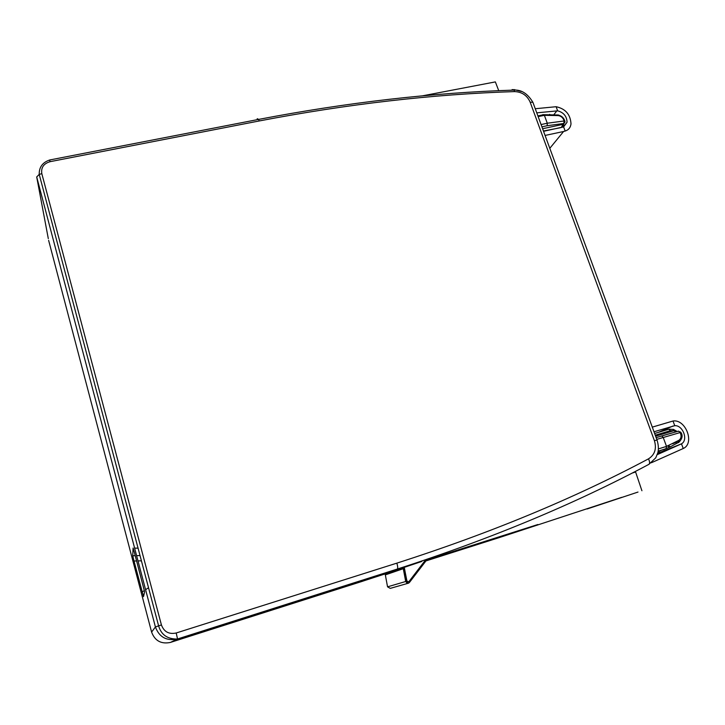 <?xml version="1.0" encoding="UTF-8"?>
<svg xmlns="http://www.w3.org/2000/svg" width="725" height="725" viewBox="0 0 725 725"><rect width="100%" height="100%" fill="white"/><g stroke="black" fill="none" stroke-linecap="round" stroke-linejoin="round"><path stroke-width="1.09" d="M638 492.058L587.078 508.986M621.76 497.323L499.688 537.452L621.76 497.323M549.804 148.317L563.579 131.497L545.082 135.448M563.579 131.497L565.165 131.044L563.615 126.875L567.068 122.235C566.787 116.254 563.642 112.448 557.652 110.834L556.111 106.711L535.258 108.732M543.56 131.316L563.615 126.875M498.746 90.688L495.356 81.907L422.122 95.899M565.165 131.044C568.518 130.002 570.466 127.645 571.001 123.966C570.493 114.523 565.536 108.768 556.111 106.711M557.652 110.834L536.772 112.846M557.869 114.894L558.757 115.112M563.098 126.168L562.772 127.192M641.924 490.752L635.399 471.395M648.485 458.862C573.946 498.492 490.082 533.247 396.865 563.135L176.211 632.988C168.952 634.511 164.013 631.838 161.421 624.95L41.814 173.637C40.908 167.529 43.708 163.533 50.224 161.648L259.197 120.966C347.801 103.974 432.925 94.187 514.551 91.595C521.918 91.876 527.129 95.401 530.174 102.189L654.421 440.7C656.778 448.739 654.802 454.792 648.485 458.862C649.881 461.752 649.963 463.601 648.748 464.417C574.263 504.165 490.453 539.037 397.309 569.053L187.258 635.943L179.727 639.432L379.157 575.831M444.498 553.257L444.806 554.127L537.868 524.519M444.806 554.127L426.255 560.525M425.947 560.933L499.688 537.452M679.126 441.081L677.141 443.102L678.845 442.377M653.995 431.765L674.748 425.684L673.008 421.017L652.292 427.125M541.077 124.555L547.293 123.223L544.384 115.329L558.15 115.574C561.186 116.045 563.171 117.849 564.104 120.966L547.293 123.223L547.121 125.724L541.91 126.839M564.866 122.326L563.778 123.468L564.104 120.966L564.983 121.438M558.15 115.574L556.818 114.912M547.121 125.724L563.778 123.468L563.08 124.328L564.132 123.341M542.617 128.742L563.08 124.328L561.241 127.555M658.427 448.911L666.52 446.392L663.221 437.447L661.789 435.961L678.609 431.121L680.15 432.562L656.796 439.377M656.143 437.619L661.789 435.961M676.933 431.602L673.625 430.768L655.608 436.16M673.199 429.318L673.625 430.768L670.408 430.668L655.264 435.208M680.693 432.127L680.15 432.562C681.681 435.988 681.237 438.58 678.845 440.329L678.645 442.504M677.141 443.102L670.299 446.836L677.132 443.111L675.673 442.495L672.691 443.754M677.793 440.909L675.673 442.495M673.008 421.017C685.66 418.923 694.94 443.156 683.412 448.44L651.376 462.749M674.748 425.684C682.877 425.004 688.514 440.075 681.491 443.818L657.267 454.629M659.306 451.303L657.82 452.844M538.149 116.607L544.384 115.329L542.88 114.586M678.845 440.329L666.52 446.392L666.048 448.693L658.137 451.394M661.517 436.006L678.31 431.176L680.73 432.2C683.068 435.39 682.388 438.824 678.663 442.486M663.556 449.69L670.29 446.845L663.293 449.772M659.17 451.376L660.575 450.633L658.037 451.938L659.17 451.376L658.554 451.258M683.24 448.53L681.491 443.818M134.007 561.023L132.748 555.767L133.083 548.046L134.478 552.758L144.619 591.836L143.514 596.63L134.007 561.023L136.644 560.96M398.659 568.618L421.742 561.068M402.946 567.593L403.29 568.699L385.337 574.88L385.02 573.838L421.796 561.449M398.714 568.79L372.65 577.897L385.057 573.946M669.501 447.252L667.788 445.975M369.714 578.278L356.582 582.592C352.169 583.969 351.861 584.033 355.649 582.782L369.714 578.278M278.074 607.45C283.439 605.774 283.702 605.728 278.844 607.314L265.848 611.465C260.257 613.214 260.076 613.232 265.305 611.519L278.074 607.45M246.554 617.473C252.318 615.679 252.563 615.634 247.307 617.356L234.655 621.397C228.674 623.264 228.502 623.283 234.13 621.443L246.554 617.473M214.537 627.669C220.681 625.748 220.944 625.702 215.316 627.542L202.973 631.475C196.602 633.469 196.403 633.487 202.393 631.538L214.537 627.669M376.338 575.949C380.752 574.572 380.997 574.526 377.072 575.822L362.754 580.408C358.105 581.858 357.96 581.867 362.319 580.435L376.338 575.949M345.49 585.764C350.32 584.259 350.483 584.241 345.988 585.718L332.213 590.123C327.138 591.709 327.075 591.691 332.014 590.077L345.49 585.764M314.142 595.742C319.39 594.101 319.498 594.11 314.469 595.751L301.183 600.001C295.691 601.714 295.682 601.678 301.147 599.892L314.142 595.742M282.288 605.873C287.943 604.115 288.024 604.124 282.514 605.928L269.664 610.033C263.755 611.873 263.773 611.827 269.718 609.888L282.288 605.873M249.907 616.178C255.979 614.283 256.052 614.302 250.107 616.241L237.628 620.219C231.311 622.195 231.338 622.141 237.7 620.074L249.907 616.178M217.002 626.654C223.49 624.624 223.563 624.642 217.237 626.708L205.075 630.578C198.351 632.68 198.351 632.635 205.093 630.442L217.002 626.654M326.803 592.062C322 593.567 321.746 593.612 326.051 592.198L340.614 587.64L326.803 592.062M359.908 581.731L349.423 584.984L359.908 581.731M330.999 590.938L320.495 594.183L330.999 590.938M301.645 600.282L291.106 603.535L301.645 600.282M271.857 609.761L261.218 613.042L271.857 609.761M241.606 619.395L230.822 622.712L241.606 619.395M210.893 629.173L199.919 632.553L210.893 629.173M354.126 583.77L343.568 587.042L354.126 583.77M325.897 592.76L315.303 596.041L325.897 592.76M297.25 601.877L286.583 605.176L297.25 601.877M268.187 611.13L257.411 614.465L268.187 611.13M238.688 620.518L227.759 623.899L238.688 620.518M208.755 630.052L197.626 633.487L208.755 630.052M296.561 601.687C291.359 603.318 291.16 603.345 295.945 601.777L309.095 597.572C314.079 596.013 314.36 595.968 309.947 597.409L296.561 601.687M404.188 567.195L406.979 581.232L408.827 581.74L425.095 560.543M408.827 581.74L409.389 582.51L408.61 583.136L405.701 581.495L403.29 568.699L404.559 568.436M668.686 429.282L654.621 433.468M553.837 114.74L556.827 110.88M543.442 131.007L560.407 127.736M513.826 89.537L521.52 91.486M380.498 575.405L362.455 581.26M635.562 472.011L632.073 473.099M668.867 429.209L670.408 430.668M673.008 426.01L658.427 432.354M49.436 160.062L50.224 161.648M259.197 120.966L258.617 119.407C347.266 102.415 432.435 92.646 514.116 90.099C521.438 89.628 527.7 93.697 532.893 102.307L533.147 102.995M258.589 119.353L257.203 118.701M514.551 91.595L514.097 90.045L512.158 89.519M530.174 102.189L532.893 102.297L657.058 440.093M654.421 440.7L657.013 440.002C658.481 444.742 658.762 448.983 657.847 452.735L655.753 457.819L648.993 464.281M396.865 563.135C397.817 566.479 397.971 568.454 397.309 569.053L177.335 639.033C166.551 641.199 159.246 637.184 155.422 626.971L151.597 632.073C154.887 640.846 161.167 644.298 170.438 642.432L177.534 638.97L176.211 632.988M361.331 581.649L170.583 642.368M680.739 444.208L657.684 453.343M550.828 115.139L549.595 114.36M48.303 238.634L36.703 176.945L155.422 626.971L158.539 625.874M658.182 451.149L666.048 448.693M670.29 446.845L668.577 445.685M48.62 240.347L151.597 632.073M41.814 173.637L39.168 174.453L36.703 176.945M161.421 624.95L158.612 625.847C161.186 634.774 167.43 639.16 177.335 639.033L170.529 642.404M429.064 558.594L429.137 559.147M134.614 548.1L138.076 548.2M132.748 555.731L135.249 555.676M136.608 555.64L140.025 555.558L136.617 555.676M142.154 592.008L144.375 590.522M145.589 589.697L148.525 587.73M138.004 560.923L141.42 560.842M426.608 560.062L409.426 582.465M403.771 571.264L404.831 569.886M403.145 567.53L405.9 581.441L387.549 586.842L385.337 574.88M408.066 583.29L390.267 588.374L387.549 586.842M408.61 583.136C407.513 583.643 406.607 583.081 405.9 581.441L406.979 581.232M563.144 127.065L567.068 122.235M654.63 433.496L669.066 429.173L673.534 429.436L677.232 431.52M677.195 443.075L678.7 442.468M564.875 122.317L564.956 121.347C563.869 117.84 561.531 115.719 557.924 114.985L544.049 114.704M563.089 126.177L563.76 123.966M363.035 581.106L361.322 581.658M661.735 435.961L656.152 437.637M681.283 443.936L657.702 453.288M537.887 115.873L543.986 114.632M158.612 625.847L39.232 174.426C39.014 167.221 42.53 162.409 49.753 159.971L258.617 119.407M143.786 595.452L143.215 595.832M132.748 555.767L135.258 555.703M320.495 594.183L320.214 593.63M291.106 603.535L290.825 602.973M261.218 613.042L260.937 612.48M257.411 614.465L257.04 613.731M403.762 571.218L404.822 569.85"/></g></svg>
